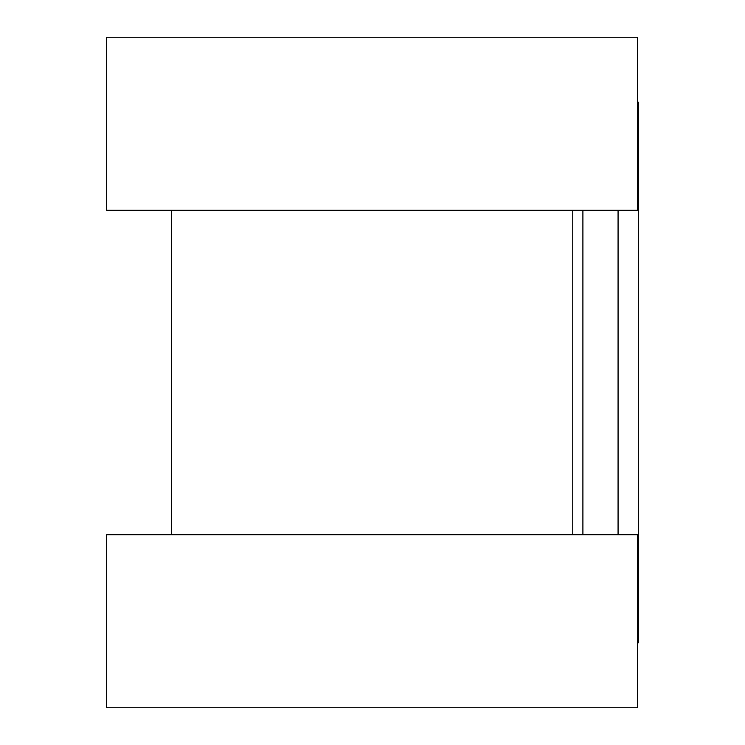 <?xml version="1.0" encoding="UTF-8"?>
<svg xmlns="http://www.w3.org/2000/svg" width="745" height="745" viewBox="0 0 745 745"><rect width="100%" height="100%" fill="white"/><g stroke="black" fill="none" stroke-linecap="round" stroke-linejoin="round"><path stroke-width="1.12" d="M637.646 102.14L638.344 102.14L638.344 642.861L637.646 642.861M572.765 210.286L572.765 534.714L572.765 210.286M637.646 37.25L637.646 210.286L106.656 210.286L106.656 37.25L637.646 37.25M637.646 534.714L637.646 707.75L106.656 707.75L106.656 534.714L637.646 534.714M582.897 210.286L582.897 534.714M618.071 210.286L618.071 534.714M171.546 210.286L171.546 534.714"/></g></svg>
